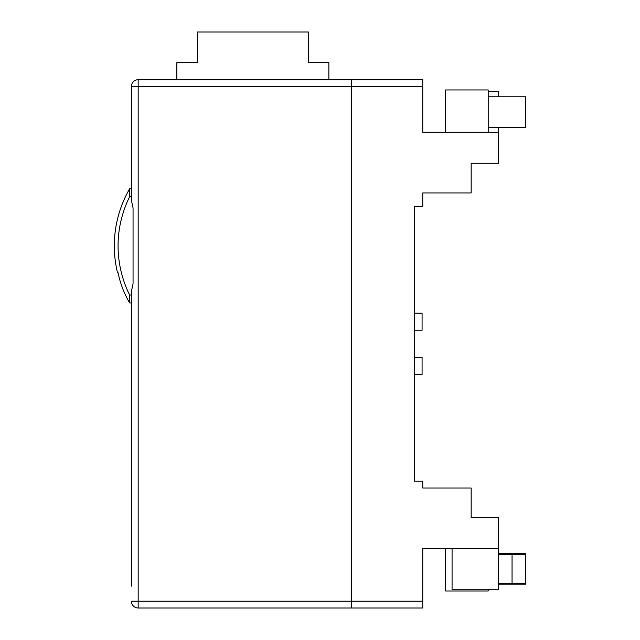 <?xml version="1.0" encoding="UTF-8"?>
<svg xmlns="http://www.w3.org/2000/svg" width="640" height="640" viewBox="0 0 640 640"><rect width="100%" height="100%" fill="white"/><g stroke="black" fill="none" stroke-linecap="round" stroke-linejoin="round"><path stroke-width="0.96" d="M124.448 292.84L124.424 292.744A113.472 104.112 -13.8 0 1 118.088 272.784L117.568 272.912L118.088 272.784A113.472 104.112 -13.8 0 0 124.424 292.744L124.448 292.84A113.92 113.92 0 0 0 129.648 302.96L129.648 295.024L131.352 295.024M131.352 586.168L131.352 291.6L133.056 283.824L133.056 207.912L131.352 200.144L131.352 86.536L131.352 188.784L129.648 188.784A113.92 113.92 0 0 0 117.568 272.912M129.648 188.784L129.648 196.72A110.152 110.152 0 0 0 129.648 295.024M131.352 196.72L129.648 196.72M176.856 79.712L176.856 62.672L197.304 62.672L197.304 32L308.408 32L308.408 62.672L328.864 62.672L328.864 79.712M414.24 206.504L414.24 313.184L422.08 313.184L422.08 330.224L414.24 330.224L414.24 357.488L422.08 357.488L422.08 374.536L414.24 374.536L414.24 481.208L414.24 206.504L422.76 206.504L422.76 192.936L471.16 192.936L471.16 163.28L498.424 163.28L498.424 132.264L422.76 132.264L422.76 86.536L351.344 86.536L351.344 79.712L422.76 79.712L422.76 86.536M498.424 584.176L525.688 584.176L525.688 553.496L498.424 553.496M498.424 583.32L512.056 583.32L512.056 554.352L525.688 554.352M498.424 554.352L512.056 554.352M452.072 548.696L452.072 589.288L498.424 589.288L498.424 517.68L471.16 517.68L471.16 488.032L422.76 488.032L422.76 481.208L414.24 481.208M498.424 548.696L422.76 548.696L422.76 608L351.344 608L351.344 79.712L138.168 79.712L138.168 608A6.816 6.816 0 0 1 131.352 601.184L351.344 601.184L351.344 608L138.168 608A6.816 6.816 0 0 1 131.352 601.184M498.424 132.264L498.424 127.464M498.424 96.784L498.424 91.672L488.2 91.672M488.2 132.264L488.2 89.968L445.592 89.968L445.592 132.264M488.2 127.464L525.688 127.464L525.688 96.784L488.2 96.784M445.592 548.696L445.592 590.992L488.2 590.992L488.2 589.288M129.648 302.96L131.352 302.96L131.352 583.776M131.352 200.144L131.352 188.784M131.352 329.376L131.352 291.6M131.352 534.28L131.352 532.872M133.056 283.824L133.056 207.912M422.76 601.184L351.344 601.184L351.344 86.536L131.352 86.536A6.816 6.816 0 0 1 138.168 79.712M512.056 583.32L525.688 583.32"/></g></svg>
